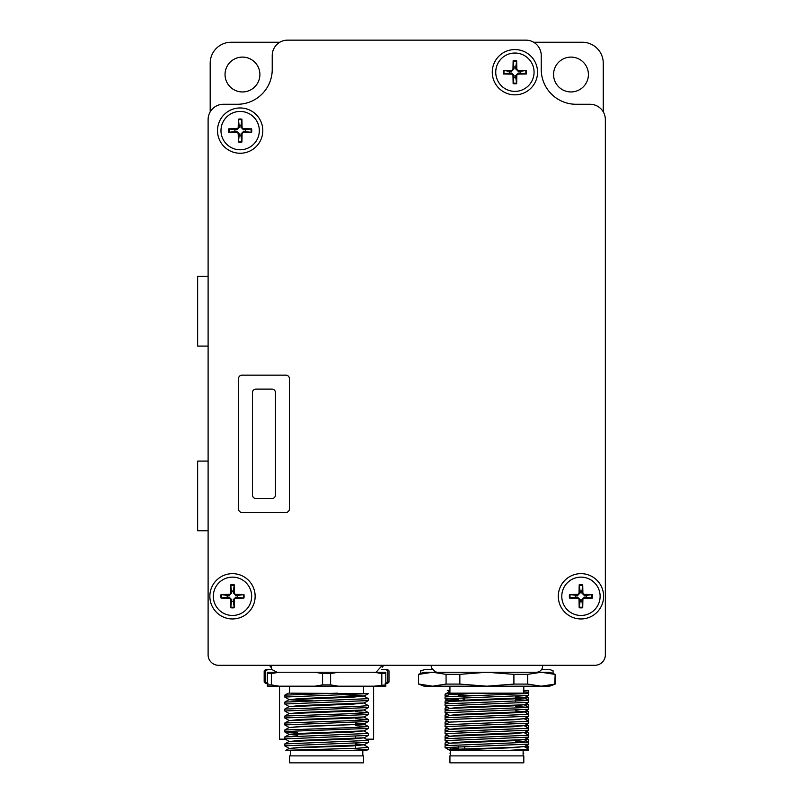 <?xml version="1.0" encoding="UTF-8"?>
<svg xmlns="http://www.w3.org/2000/svg" width="803" height="803" viewBox="0 0 803 803"><rect width="100%" height="100%" fill="white"/><g stroke="black" fill="none" stroke-linecap="round" stroke-linejoin="round"><path stroke-width="1.2" d="M605.352 119.597A15.327 15.327 0 0 0 590.014 104.27L576.072 104.27A34.85 34.85 0 0 1 541.232 69.419L541.232 55.477A15.327 15.327 0 0 0 525.895 40.15L287.554 40.15A15.327 15.327 0 0 0 272.227 55.477L272.227 69.419A34.85 34.85 0 0 1 237.377 104.27L223.435 104.27A15.327 15.327 0 0 0 208.107 119.597L208.107 654.826A10.449 10.449 0 0 0 218.557 665.285L594.893 665.285A10.449 10.449 0 0 0 605.352 654.826L605.352 119.597L605.352 654.826M603.254 111.868L603.254 63.166A20.908 20.908 0 0 0 582.346 42.258L533.654 42.258M279.795 42.258L231.103 42.258A20.908 20.908 0 0 0 210.195 63.166L210.195 111.868M570.993 91.943A17.425 17.425 0 0 0 588.408 74.518A17.425 17.425 0 0 0 570.993 57.103A17.425 17.425 0 0 0 553.568 74.518A17.425 17.425 0 0 0 570.993 91.943M259.891 74.518A17.425 17.425 0 0 0 233.753 59.432A17.425 17.425 0 0 0 233.753 89.615A17.425 17.425 0 0 0 259.891 74.518M285.918 512.455A3.483 3.483 0 0 0 289.401 508.972L289.401 378.645A3.483 3.483 0 0 0 285.918 375.162L242.014 375.162A3.483 3.483 0 0 0 238.521 378.645L238.521 508.972A3.483 3.483 0 0 0 242.014 512.455L285.918 512.455M252.463 495.029A3.483 3.483 0 0 0 255.946 498.512L271.976 498.512A3.483 3.483 0 0 0 275.459 495.029L275.459 392.587A3.483 3.483 0 0 0 271.976 389.104L255.946 389.104A3.483 3.483 0 0 0 252.463 392.587L252.463 495.029M603.605 596.298A22.655 22.655 0 0 0 569.628 576.684A22.655 22.655 0 0 0 569.628 615.921A22.655 22.655 0 0 0 603.605 596.298M541.232 55.477L541.232 69.419A34.85 34.85 0 0 0 576.072 104.27M525.895 40.15L287.554 40.15M223.435 104.27L237.377 104.27A34.85 34.85 0 0 0 272.227 69.419M208.107 119.597L208.107 654.826M218.557 665.285L594.893 665.285M255.143 596.298A22.655 22.655 0 0 0 221.176 576.684A22.655 22.655 0 0 0 221.176 615.921A22.655 22.655 0 0 0 255.143 596.298M537.548 72.21A22.655 22.655 0 0 0 503.581 52.596A22.655 22.655 0 0 0 503.581 91.823A22.655 22.655 0 0 0 537.548 72.21M262.802 130.608A22.655 22.655 0 0 0 228.825 110.995A22.655 22.655 0 0 0 228.825 150.221A22.655 22.655 0 0 0 262.802 130.608M208.107 346.093L197.648 346.093L197.648 276.403L208.107 276.403M208.107 530.773L197.648 530.773L197.648 461.083L208.107 461.083M308.282 693.953L290.806 693.16L368.356 693.611L284.764 697.044L288.99 699.513M295.484 693.16L299.971 693.36M305.381 700.828L288.99 699.694L353.19 697.134L364.211 695.97L299.971 698.59L288.95 699.724M344.878 694.796L364.211 695.97M289.291 699.604L312.909 700.788M364.171 703.187L368.396 705.646L356.161 706.52L284.804 709.089L288.99 706.67L353.19 704.111L364.211 702.946L299.971 705.556L288.95 706.72M355.508 711.729L368.396 712.622L356.161 713.486L284.804 716.055L288.99 713.636L353.19 711.077L364.211 709.942M288.99 713.445L284.764 710.986L368.356 707.543L364.171 709.962L299.971 712.522L288.95 713.666M355.508 718.695L368.396 719.588L356.151 720.462L284.804 723.021L288.99 720.602L353.19 718.043L364.211 716.908M288.99 720.421L284.764 717.952L368.356 714.519L364.171 716.938L299.971 719.498L288.95 720.632M355.508 725.661L368.396 726.554L356.151 727.428L284.804 729.997L288.99 727.578L299.971 726.755L364.211 724.145L299.971 726.464L288.95 727.598M363.869 723.995L355.508 723.373M355.508 723.081L364.211 723.854M297.662 735.367L288.95 734.303L299.971 733.43L364.171 730.871L368.356 728.451L368.396 726.554M368.336 733.47L284.804 736.963L288.99 734.544L353.19 731.985L364.211 730.85M289.291 734.454L297.662 735.076M368.326 740.436L284.804 743.929L288.99 741.51L353.19 738.951L364.211 737.786L299.971 740.406L288.95 741.54M368.326 747.402L356.141 748.336L285.838 750.303L288.99 748.486L299.971 747.663L353.19 745.917L364.211 744.762L299.971 747.372L288.95 748.506M355.508 743.99L364.211 744.762M337.672 693.16L284.804 695.147L284.764 697.044M326.58 702.274L368.356 700.577L368.396 698.68L284.804 702.113L284.764 704.01L326.58 702.274M364.171 696.211L368.396 698.68M368.356 707.543L368.396 705.646M288.99 706.479L284.764 704.01M368.356 714.519L368.396 712.622M284.804 709.089L284.764 710.986M288.99 727.388L284.764 724.918L368.356 721.485L368.396 719.588M284.804 716.055L284.764 717.952M297.662 732.788L284.764 731.894L297.02 731.021L368.356 728.451M284.804 723.021L284.764 724.918M288.99 741.33L284.764 738.86L368.356 735.428L368.396 733.53M284.804 729.997L284.764 731.894M288.99 748.296L284.764 745.826L368.356 742.394L368.396 740.496M284.804 736.963L284.764 738.86M352.658 750.303L368.356 749.36L366.72 750.303L291.509 750.303M368.356 749.36L368.396 747.463M284.804 743.929L284.764 745.826M289.642 762.85L363.518 762.85L363.518 755.884L289.642 755.884L289.642 762.85M362.826 755.884L362.826 750.303M363.518 693.16L363.518 686.194M322.565 684.879L322.565 673.556L330.595 673.556L330.595 684.879L322.565 684.879L314.816 686.194L385.821 686.194L385.821 684.879L374.057 686.194M330.595 684.879L338.344 686.194M311.715 700.828L297.662 700.828M381.806 684.879L381.806 673.556L385.821 673.556L385.821 672.252L279.113 672.252L271.354 673.556L271.354 684.879L267.349 684.879L267.349 686.194L314.816 686.194M374.057 672.252L381.806 673.556M330.595 673.556L338.344 672.252M314.816 672.252L322.565 673.556M271.354 684.879L279.113 686.194M267.349 684.879L267.349 672.252L279.113 672.252M385.821 673.556L385.821 684.879M271.354 673.556L267.349 673.556M366.148 739.172L373.626 739.172L373.626 686.194M279.544 686.194L279.544 739.172L285.266 739.172M265.462 670.876L264.177 670.876L264.177 682.018L265.462 682.018L265.462 670.876L267.971 669.481L265.562 669.481L264.177 670.876M388.993 670.876L387.598 669.481L385.189 669.481L388.993 670.876L388.993 682.018L387.698 682.018L387.698 670.876M385.189 669.481L381.264 669.481M271.896 669.481L267.971 669.481M264.177 682.018L265.562 683.413L267.349 683.413M265.462 682.018L267.971 683.413M387.698 682.018L385.189 683.413M385.821 683.413L387.598 683.413L388.993 682.018M448.315 693.722L445.103 694.113L449.931 691.544M449.931 691.253L449.238 691.724M523.807 693.069L528.685 692.527L528.685 690.68L523.807 691.222M523.355 690.389L528.685 690.68M527.571 699.754L528.685 699.503L528.685 697.646L524.771 698.138M446.177 696.271L445.053 696.01L447.231 695.659M445.103 694.113L445.053 696.01M515.797 696.753L528.685 697.646M527.571 706.72L528.685 706.469L528.685 704.622L524.771 705.104M445.816 703.448L445.053 702.986L447.231 702.625M458.302 700.226L445.103 701.089L445.053 702.986M525.433 704.181L528.685 704.622M527.571 713.686L528.685 713.435L528.685 711.588L524.771 712.07M445.816 710.414L445.053 709.952L447.231 709.591M448.315 707.664L445.103 708.055L445.053 709.952M526.698 710.414L528.685 711.588M527.571 720.662L528.685 720.411L528.685 718.555L524.771 719.046M445.816 717.38L445.053 716.918L447.231 716.567M448.315 714.63L445.103 715.021L445.053 716.918M526.698 717.38L528.685 718.555M527.571 727.628L528.685 727.377L528.685 725.531L524.771 726.012M445.816 724.356L445.053 723.894L447.231 723.533M448.315 721.596L445.103 721.997L445.053 723.894M525.433 723.623L528.685 725.531M527.571 734.594L528.685 734.343L528.685 732.497L524.771 732.978M445.816 731.322L445.053 730.86L447.231 730.499M448.315 728.572L445.103 728.963L445.053 730.86M526.698 731.322L528.685 732.497M527.571 741.57L528.685 741.31L528.685 739.463L524.771 739.944M445.123 737.897L447.231 737.475M448.315 735.538L445.103 735.929L445.053 737.827M525.433 739.021L528.685 739.463M525.835 747.533L528.685 747.533L528.685 746.429L524.771 746.92M446.177 745.054L445.053 744.803L447.231 744.441M448.315 742.504L445.103 742.895L445.053 744.793M526.698 745.264L528.685 746.429M523.807 753.104L523.114 753.104L523.114 750.303L523.114 755.884M486.869 750.303L450.634 750.303L450.634 753.104L449.931 753.104M432.185 669.481L425.259 669.481L420.662 670.786L420.662 673.556M420.782 670.786L420.782 673.516M449.289 691.513L447.331 690.389L449.931 690.389M528.213 690.389L527.19 690.389M552.956 673.516L553.076 670.786L553.076 673.556M553.076 670.786L549.593 669.481L552.956 670.786M548.479 669.481L541.563 669.481M425.259 669.481L420.662 670.786M449.289 694.284L447.331 693.16L474.272 693.16L449.289 694.475L445.053 696.934L445.053 698.791L528.645 695.348L528.685 693.451L445.103 696.894M465.67 693.16L449.238 694.495M515.797 697.235L524.168 697.867M515.797 696.944L524.51 698.008L513.478 698.881L449.289 701.441L445.053 703.91L445.053 705.757L528.645 702.324L528.685 700.427L445.103 703.86M449.58 694.374L473.198 695.559M524.51 697.717L460.26 700.326L449.238 701.471M524.51 704.713L513.478 705.847L449.289 708.407L445.053 710.876L445.053 712.723L528.645 709.29L528.685 707.393L445.103 710.826M528.645 702.324L524.459 704.743L460.26 707.302L449.238 708.437M515.797 710.886L524.51 711.95L513.478 712.813L449.289 715.383L445.053 717.842L445.053 719.699L528.645 716.256L528.685 714.359L445.103 717.802M524.51 711.659L460.26 714.269L449.238 715.403M524.51 718.655L513.478 719.789L449.238 722.108L513.478 719.498L524.459 718.675L528.645 716.256M449.238 729.345L460.26 728.211L524.51 725.591L513.478 726.755L449.289 729.315L445.053 731.784L445.053 733.631L528.645 730.198L528.685 728.301L445.103 731.734M449.238 736.311L460.26 735.177L524.51 732.567L513.478 733.721L449.289 736.291L445.053 738.75L445.053 740.607L528.645 737.164L528.685 735.267L445.103 738.7M524.51 739.563L513.478 740.697L449.289 743.257L445.053 745.726L445.053 747.573L528.645 744.13L528.685 742.233L445.103 745.676M528.645 737.164L524.459 739.583L460.26 742.143L449.238 743.277M524.51 746.529L513.478 747.663L449.248 750.303L509.644 750.303L528.685 749.209L528.685 750.303L509.644 750.303M528.645 744.13L524.459 746.549L513.478 747.372L460.26 749.119C450.262 749.52 447.11 749.912 450.814 750.303M523.807 686.194L523.807 693.16L474.272 693.16L528.685 693.451M458.302 699.694L445.053 698.791M515.797 699.523L528.685 700.427M449.289 708.226L445.053 705.757M515.797 706.499L528.685 707.393M449.289 715.192L445.053 712.723M524.459 711.89L528.685 714.359M528.685 723.182L528.685 721.325L445.103 724.768L445.053 726.665L528.685 723.182M449.289 722.158L445.053 719.699M524.459 718.866L528.685 721.325M449.289 729.134L445.053 726.665M524.459 725.832L528.685 728.301M449.289 736.1L445.053 733.631M524.459 732.798L528.685 735.267M449.289 743.066L445.053 740.607M515.797 741.34L528.685 742.233M458.302 748.476L445.053 747.573M524.459 746.74L528.685 749.209M536.354 672.252A6.273 6.273 0 0 0 542.587 665.285M449.931 762.85L523.807 762.85L523.807 755.884L449.931 755.884L449.931 762.85M513.9 684.096L486.869 686.194L549.593 686.194L555.174 684.096L541.192 686.194L527.681 684.096L513.9 684.096L513.9 674.339L486.869 672.252L424.155 672.252L418.574 674.339L418.574 684.096L418.574 674.339M554.702 684.096L555.174 674.339L549.593 672.252L486.869 672.252L459.848 674.339L446.066 674.339L432.556 672.252L419.036 674.339M464.576 748.948L464.576 746.459L464.576 748.948M460.792 695.95L458.302 696.03M464.576 697.677L464.576 700.166M554.702 674.339L541.192 672.252L527.681 674.339L513.9 674.339M459.848 674.339L459.848 684.096L446.066 684.096L446.066 674.339M446.066 684.096L432.556 686.194L419.036 684.096M527.681 674.339L527.681 684.096M418.574 684.096L424.155 686.194L486.869 686.194L459.848 684.096M231.645 591.128A5.24 5.24 0 0 1 233.352 591.128L234.265 584.845A11.593 11.593 0 0 0 230.732 584.845L231.686 592.935L229.126 595.495L227.329 595.445A5.24 5.24 0 0 0 227.329 597.161L221.046 598.074L229.106 598.225L229.126 597.111L231.686 599.67L230.732 607.761L230.571 599.7A1.496 1.496 0 0 0 229.106 598.225M230.732 584.845L230.571 592.905A1.496 1.496 0 0 1 229.106 594.371L221.046 594.531L227.329 595.445M231.645 601.477A5.24 5.24 0 0 0 233.352 601.477L234.265 607.761L234.426 599.7L233.312 599.67L235.871 597.111L243.951 598.074L235.891 598.225A1.496 1.496 0 0 0 234.426 599.7M237.668 597.161A5.24 5.24 0 0 0 237.668 595.445L243.951 594.531L235.891 594.371L235.871 595.495L233.312 592.935L233.352 591.128M234.265 584.845L234.426 592.905A1.496 1.496 0 0 0 235.891 594.371M237.668 595.445L235.871 595.495M233.352 601.477L233.312 599.67M227.329 597.161L229.126 597.111M232.499 577.136A19.162 19.162 0 0 1 251.66 596.298A19.162 19.162 0 0 1 232.499 615.469A19.162 19.162 0 0 1 213.337 596.298A19.162 19.162 0 0 1 232.499 577.136M581.814 601.477A5.24 5.24 0 0 1 580.097 601.477L579.184 607.761A11.593 11.593 0 0 0 582.727 607.761L581.763 599.67L584.323 597.111L586.13 597.161A5.24 5.24 0 0 0 586.13 595.445L592.413 594.531L584.353 594.371L584.323 595.495L581.763 592.935L582.727 584.845L582.888 592.905A1.496 1.496 0 0 0 584.353 594.371M582.727 607.761L582.888 599.7A1.496 1.496 0 0 1 584.353 598.225L592.413 598.074L586.13 597.161M581.814 591.128A5.24 5.24 0 0 0 580.097 591.128L579.184 584.845L579.023 592.905L580.147 592.935L577.588 595.495L569.498 594.531L577.558 594.371A1.496 1.496 0 0 0 579.023 592.905M575.781 595.445A5.24 5.24 0 0 0 575.781 597.161L569.498 598.074L577.558 598.225L577.588 597.111L580.147 599.67L580.097 601.477M579.184 607.761L579.023 599.7A1.496 1.496 0 0 0 577.558 598.225M575.781 597.161L577.588 597.111M580.097 591.128L580.147 592.935M586.13 595.445L584.323 595.495M580.95 615.469A19.162 19.162 0 0 1 561.789 596.298A19.162 19.162 0 0 1 580.95 577.136A19.162 19.162 0 0 1 600.122 596.298A19.162 19.162 0 0 1 580.95 615.469M514.05 67.03A5.24 5.24 0 0 1 515.757 67.03L516.67 60.757A11.593 11.593 0 0 0 513.137 60.757L514.091 68.837L511.531 71.397L509.734 71.357A5.24 5.24 0 0 0 509.734 73.063L503.451 73.976L511.511 74.137L511.531 73.013L514.091 75.582L513.137 83.663L512.976 75.602A1.496 1.496 0 0 0 511.511 74.137M513.137 60.757L512.976 68.817A1.496 1.496 0 0 1 511.511 70.283L503.451 70.443L509.734 71.357M514.05 77.379A5.24 5.24 0 0 0 515.757 77.379L516.67 83.663L516.831 75.602L515.717 75.582L518.276 73.013L526.356 73.976L518.296 74.137A1.496 1.496 0 0 0 516.831 75.602M520.073 73.063A5.24 5.24 0 0 0 520.073 71.357L526.356 70.443L518.296 70.283L518.276 71.397L515.717 68.837L515.757 67.03M516.67 60.757L516.831 68.817A1.496 1.496 0 0 0 518.296 70.283M520.073 71.357L518.276 71.397M515.757 77.379L515.717 75.582M509.734 73.063L511.531 73.013M514.904 53.038A19.162 19.162 0 0 1 534.065 72.21A19.162 19.162 0 0 1 514.904 91.371A19.162 19.162 0 0 1 495.742 72.21A19.162 19.162 0 0 1 514.904 53.038M239.294 125.439A5.24 5.24 0 0 1 241.01 125.439L241.914 119.155A11.593 11.593 0 0 0 238.381 119.155L239.344 127.235L236.775 129.805L234.978 129.755A5.24 5.24 0 0 0 234.978 131.461L228.694 132.375L236.755 132.535L236.775 131.421L239.344 133.981L238.381 142.061L238.22 134.001A1.496 1.496 0 0 0 236.755 132.535M238.381 119.155L238.22 127.215A1.496 1.496 0 0 1 236.755 128.681L228.694 128.841L234.978 129.755M239.294 135.787A5.24 5.24 0 0 0 241.01 135.787L241.914 142.061L242.074 134.001L240.96 133.981L243.52 131.421L251.6 132.375L243.54 132.535A1.496 1.496 0 0 0 242.074 134.001M245.327 131.461A5.24 5.24 0 0 0 245.327 129.755L251.6 128.841L243.54 128.681L243.52 129.805L240.96 127.235L241.01 125.439M241.914 119.155L242.074 127.215A1.496 1.496 0 0 0 243.54 128.681M245.327 129.755L243.52 129.805M241.01 135.787L240.96 133.981M234.978 131.461L236.775 131.421M240.147 111.446A19.162 19.162 0 0 1 259.319 130.608A19.162 19.162 0 0 1 240.147 149.77A19.162 19.162 0 0 1 220.986 130.608A19.162 19.162 0 0 1 240.147 111.446M463.18 700.216L463.18 697.717M221.688 598.044A10.951 10.951 0 0 1 221.688 594.551M221.046 594.531A11.593 11.593 0 0 0 221.046 598.074M234.245 607.118A10.951 10.951 0 0 1 230.752 607.118M230.732 607.761A11.593 11.593 0 0 0 234.265 607.761M243.309 594.551A10.951 10.951 0 0 1 243.309 598.044M243.951 598.074A11.593 11.593 0 0 0 243.951 594.531M230.752 585.487A10.951 10.951 0 0 1 234.245 585.487M235.891 598.225L235.871 597.111M230.571 599.7L231.686 599.67M230.571 592.905L231.686 592.935M229.106 594.371L229.126 595.495M234.426 592.905L233.312 592.935M591.771 594.551A10.951 10.951 0 0 1 591.771 598.044M592.413 598.074A11.593 11.593 0 0 0 592.413 594.531M579.204 585.487A10.951 10.951 0 0 1 582.697 585.487M582.727 584.845A11.593 11.593 0 0 0 579.184 584.845M570.14 598.044A10.951 10.951 0 0 1 570.14 594.551M569.498 594.531A11.593 11.593 0 0 0 569.498 598.074M582.697 607.118A10.951 10.951 0 0 1 579.204 607.118M577.558 594.371L577.588 595.495M582.888 592.905L581.763 592.935M582.888 599.7L581.763 599.67M584.353 598.225L584.323 597.111M579.023 599.7L580.147 599.67M504.093 73.956A10.951 10.951 0 0 1 504.093 70.463M503.451 70.443A11.593 11.593 0 0 0 503.451 73.976M516.65 83.02A10.951 10.951 0 0 1 513.157 83.02M513.137 83.663A11.593 11.593 0 0 0 516.67 83.663M525.714 70.463A10.951 10.951 0 0 1 525.714 73.956M526.356 73.976A11.593 11.593 0 0 0 526.356 70.443M513.157 61.389A10.951 10.951 0 0 1 516.65 61.389M518.296 74.137L518.276 73.013M512.976 75.602L514.091 75.582M512.976 68.817L514.091 68.837M511.511 70.283L511.531 71.397M516.831 68.817L515.717 68.837M229.337 132.354A10.951 10.951 0 0 1 229.337 128.861M228.694 128.841A11.593 11.593 0 0 0 228.694 132.375M241.894 141.418A10.951 10.951 0 0 1 238.401 141.418M238.381 142.061A11.593 11.593 0 0 0 241.914 142.061M250.968 128.861A10.951 10.951 0 0 1 250.968 132.354M251.6 132.375A11.593 11.593 0 0 0 251.6 128.841M238.401 119.798A10.951 10.951 0 0 1 241.894 119.798M243.54 132.535L243.52 131.421M238.22 134.001L239.344 133.981M238.22 127.215L239.344 127.235M236.755 128.681L236.775 129.805M242.074 127.215L240.96 127.235M270.872 665.285L271.956 669.561L277.105 672.252M376.065 672.252L382.298 665.285M290.345 750.303L290.345 755.884M289.642 686.194L289.642 693.16M355.508 722.329L355.508 724.627M355.508 736.271L355.508 738.559M355.508 745.826L355.508 748.356M364.171 696.03L368.356 693.611M364.171 702.996L368.356 700.577M364.171 723.904L368.356 721.485M288.99 734.354L284.804 731.934M364.171 737.847L368.356 735.428M364.171 744.813L368.356 742.394M284.804 695.147L288.247 693.16M284.804 702.113L288.99 699.694M368.356 712.572L364.171 710.153M368.356 719.538L364.171 717.119M368.356 726.514L364.171 724.085M368.356 733.48L364.171 731.061M368.356 740.446L364.171 738.027M368.356 747.412L364.171 744.993M382.188 667.303L383.784 665.285M269.386 665.285L270.972 667.303M450.634 748.155L450.634 749.691M527.641 693.16L528.645 692.577M446.177 696.683L445.103 696.06M527.571 700.166L528.645 699.543M527.932 706.931L528.645 706.52M527.571 714.108L528.645 713.486M527.571 721.074L528.645 720.452M527.932 727.839L528.645 727.428M527.932 734.805L528.645 734.394M445.816 738.288L445.103 737.877M527.932 741.771L528.645 741.36M445.816 745.264L445.103 744.843M528.645 697.606L526.698 696.472M445.103 701.089L447.05 699.965M528.645 704.572L526.698 703.448M445.103 708.055L447.05 706.931M445.103 715.021L447.05 713.897M445.103 721.997L447.05 720.873M445.103 728.963L447.05 727.839M445.123 735.919L447.05 734.805M528.645 739.412L526.698 738.288M445.123 742.885L447.05 741.771M431.161 665.285L431.382 667.795L435.326 671.9L437.394 672.252M450.634 750.303L450.634 755.884M449.931 686.194L449.931 693.16M458.302 749.199L458.302 746.67M555.174 674.339L555.174 684.096M515.797 698.781L515.797 701.32M524.459 739.774L528.645 742.193M449.289 722.349L445.103 724.768M524.459 704.924L528.645 707.343M524.459 697.958L528.645 700.377M524.459 697.767L528.645 695.348M449.289 701.25L445.103 698.831M524.459 711.709L528.645 709.29M524.459 725.651L528.645 723.222M524.459 732.617L528.645 730.198M449.289 750.042L445.103 747.623"/></g></svg>
